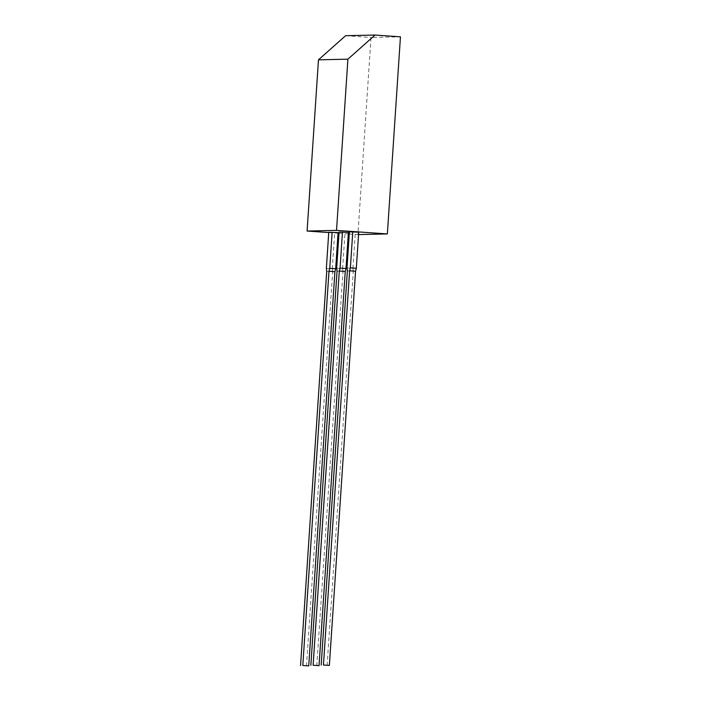 <?xml version="1.0" encoding="UTF-8"?>
<svg xmlns="http://www.w3.org/2000/svg" width="701" height="701" viewBox="0 0 701 701"><rect width="100%" height="100%" fill="white"/><g stroke="black" fill="none" stroke-linecap="round" stroke-linejoin="round"><path stroke-width="0.53" stroke-dasharray="3.5 2.63" d="M328.743 232.557L338.04 233.205M338.995 233.275L348.292 233.924M349.247 233.985L357.922 234.598L371.013 37.486L400.455 36.829M345.602 35.707L371.013 37.486M357.922 234.598L358.553 234.581M306.477 665.95L332.668 271.734L326.727 271.313M326.359 268.413L332.292 268.825L332.668 271.734M332.292 268.825L334.692 232.723L338.075 232.644M328.76 232.303L334.692 232.723M316.799 665.722L342.982 271.497L337.05 271.085M336.673 268.185L342.614 268.597L342.982 271.497M342.614 268.597L345.006 232.487L348.397 232.417M339.074 232.075L345.006 232.487M327.113 665.486L353.295 271.269L347.363 270.858M346.995 267.948L352.927 268.369L353.295 271.269M352.927 268.369L355.328 232.259L358.71 232.18M349.387 231.847L355.328 232.259"/><path stroke-width="1.05" d="M328.743 232.557L307.091 231.041L318.464 59.839L345.602 35.707L375.044 35.05L400.455 36.829L387.364 233.932L336.533 230.384L347.906 59.173L375.044 35.05M338.04 233.205L338.995 233.275M348.292 233.924L349.247 233.985M307.091 231.041L336.533 230.384M318.464 59.839L347.906 59.173M358.553 234.581L387.364 233.932M302.806 665.486L308.738 665.897L334.92 271.681L328.988 271.269L302.806 665.486L308.738 665.897M300.545 665.538L326.727 271.313L326.359 268.413L328.76 232.303L338.075 232.644L335.683 268.755L334.92 271.681M335.683 268.755L329.742 268.343L328.988 271.269M329.742 268.343L332.143 232.233M313.119 665.258L319.051 665.67L345.243 271.453L339.302 271.033L313.119 665.258L319.051 665.67M310.858 665.302L337.05 271.085L336.673 268.185L339.074 232.075L348.397 232.417L345.996 268.518L345.243 271.453M345.996 268.518L340.064 268.106L339.302 271.033M340.064 268.106L342.465 231.996M323.441 665.021L329.374 665.433L355.556 271.217L349.624 270.805L323.441 665.021L329.374 665.433M321.181 665.074L347.363 270.858L346.995 267.948L349.387 231.847L358.71 232.18L356.318 268.29L355.556 271.217M356.318 268.29L350.377 267.878L349.624 270.805M350.377 267.878L352.778 231.768"/></g></svg>
